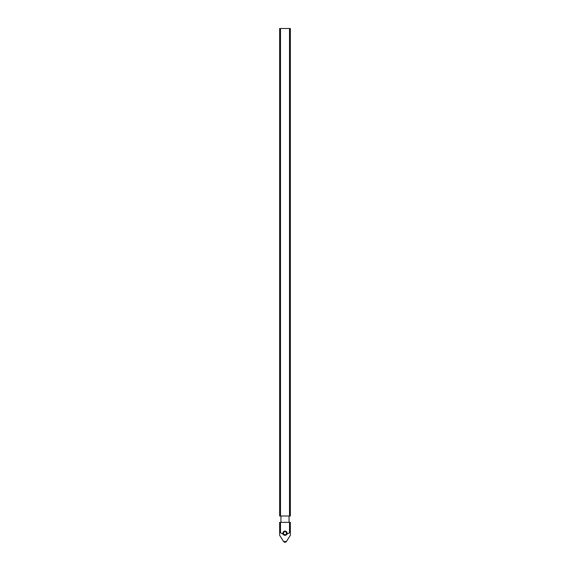 <?xml version="1.0" encoding="UTF-8"?>
<svg xmlns="http://www.w3.org/2000/svg" width="570" height="570" viewBox="0 0 570 570"><rect width="100%" height="100%" fill="white"/><g stroke="black" fill="none" stroke-linecap="round" stroke-linejoin="round"><path stroke-width="0.43" stroke-dasharray="2.85 2.14" d="M280.953 522.334L289.047 522.334L280.953 522.334M289.047 516.014L280.953 516.014L289.047 516.014M285.128 531.525A1.689 1.689 0 0 0 283.311 533.207A1.689 1.689 0 0 1 284.872 531.525A1.689 1.689 0 0 0 283.318 533.271A1.689 1.689 0 0 0 285 534.888A1.689 1.689 0 0 1 283.311 533.207A1.689 1.689 0 0 0 285 534.888A1.689 1.689 0 0 0 286.689 533.207A1.689 1.689 0 0 0 285.128 531.525A1.689 1.689 0 0 1 286.689 533.207A1.689 1.689 0 0 1 285 534.888A1.689 1.689 0 0 0 286.682 533.271A1.689 1.689 0 0 0 285.128 531.525L285.128 531.696A1.518 1.518 0 0 1 286.518 533.271A1.518 1.518 0 0 1 285 534.724A1.518 1.518 0 0 1 283.482 533.271A1.518 1.518 0 0 1 284.872 531.696L284.872 531.525M287.109 533.207A2.109 2.109 0 0 0 285 531.097A2.109 2.109 0 0 0 282.891 533.207A2.109 2.109 0 0 0 284.971 535.316L280.49 532.722L280.49 522.334L290.351 522.334L290.351 532.722L289.51 532.722L285 535.316A2.109 2.109 0 0 0 287.109 533.207M280.49 516.014L290.351 516.014L290.351 28.5L279.649 28.5L279.649 516.014L280.49 516.014L280.49 28.5M280.49 532.722L279.649 532.722L279.649 522.334L280.49 522.334M286.425 541.5L283.575 541.5M289.51 516.014L289.51 28.5M289.51 522.334L289.51 532.722"/><path stroke-width="0.85" d="M289.047 522.334L289.047 516.014M280.953 522.334L280.953 516.014M279.649 535.316L279.649 532.722L279.649 535.316L283.575 541.5L286.425 541.5L290.351 535.316L290.351 532.722L290.351 535.316M289.51 522.334L290.351 522.334L290.351 532.722L289.51 532.722L289.51 522.334L279.649 522.334L279.649 532.722L280.49 532.722L284.971 535.316A2.109 2.109 0 0 1 282.891 533.207A2.109 2.109 0 0 1 285 531.097A2.109 2.109 0 0 1 287.109 533.207A2.109 2.109 0 0 1 285.036 535.316L289.51 532.722M284.872 531.525A1.689 1.689 0 0 1 286.682 533.271A1.689 1.689 0 0 1 285 534.888A1.689 1.689 0 0 1 283.318 533.271A1.689 1.689 0 0 1 284.872 531.525L284.872 531.696A1.518 1.518 0 0 0 283.482 533.271A1.518 1.518 0 0 0 285 534.724A1.518 1.518 0 0 0 286.518 533.271A1.518 1.518 0 0 0 285.128 531.696L285.128 531.525M290.351 28.5L290.351 516.014L279.649 516.014L279.649 28.5L290.351 28.5M289.51 28.5L289.51 516.014M280.49 28.5L280.49 516.014M280.49 522.334L280.49 532.722M283.575 541.5C284.523 542.526 285.477 542.526 286.425 541.5"/></g></svg>
